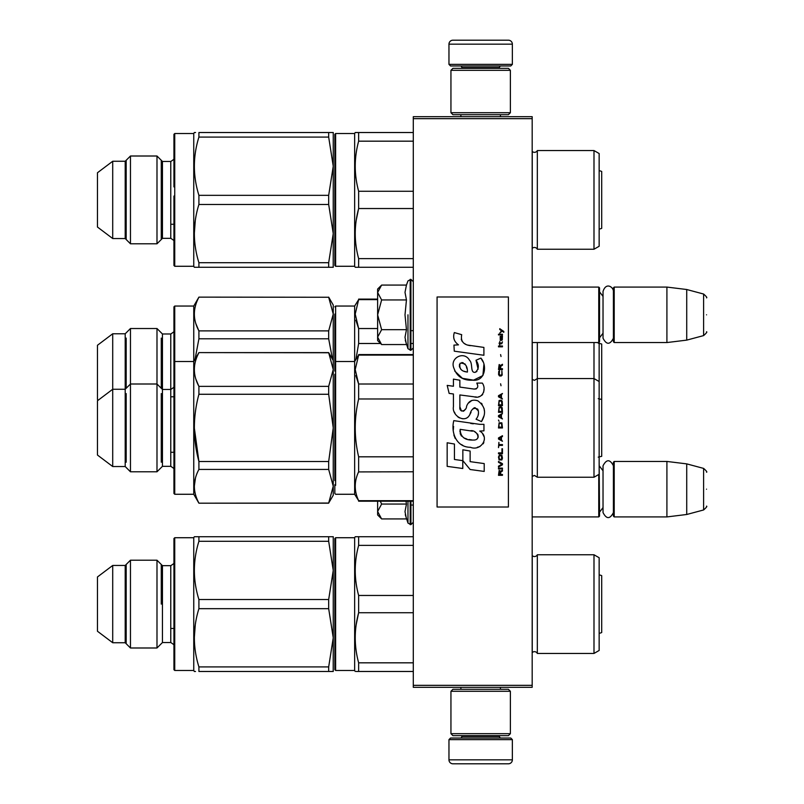 <?xml version="1.0" encoding="UTF-8"?>
<svg xmlns="http://www.w3.org/2000/svg" width="804" height="804" viewBox="0 0 804 804"><rect width="100%" height="100%" fill="white"/><g stroke="black" fill="none" stroke-linecap="round" stroke-linejoin="round"><path stroke-width="1.21" d="M532.178 116.68L532.178 118.66L413.296 118.66L413.296 116.68L532.178 116.68M532.178 685.34L413.296 685.34L413.296 687.319L532.178 687.319L532.178 118.66M413.296 685.34L413.296 118.66M532.178 516.922L598.749 516.922L598.749 474.491M598.749 516.922L599.543 516.128L599.151 461.838M614.206 516.922L613.412 516.128L613.412 462.23L614.206 461.446L666.908 461.446L666.908 516.922L614.206 516.922L614.206 461.446M686.727 463.878L703.6 468.4L703.6 509.967L686.727 514.49L686.727 463.878L666.908 461.446M706.535 489.184C706.535 467.305 706.535 467.305 706.535 489.184C706.535 511.053 706.535 511.053 706.535 489.184M532.178 342.554L598.749 342.554L598.749 287.078L532.178 287.078M598.749 342.554L599.543 341.77L599.543 287.872L598.749 287.078M614.206 342.554L613.412 341.77L613.412 287.872L614.206 287.078L666.908 287.078L666.908 342.554L614.206 342.554L614.206 287.078M686.727 289.51L703.6 294.033L703.6 335.6L686.727 340.122L686.727 289.51L666.908 287.078M706.535 314.816C706.535 292.947 706.535 292.947 706.535 314.816C706.535 336.695 706.535 336.695 706.535 314.816M448.964 739.63L450.541 738.042L510.781 738.042L512.359 739.63L448.964 739.63L448.964 759.84A3.96 3.96 42.8 0 0 452.923 763.8L508.399 763.8A3.96 3.96 -42.8 0 0 512.359 759.84L448.964 759.84M460.883 687.319L460.883 689.299M500.44 687.319L500.44 689.299M499.485 735.66L499.485 736.454A1.588 1.588 -42.2 0 0 501.073 738.042M461.838 735.66L461.838 736.454L499.485 736.454M460.25 738.042A1.588 1.588 42.2 0 0 461.838 736.454M512.359 739.63L512.359 759.84M508.399 763.8L452.923 763.8M512.359 64.37L510.781 65.958L450.541 65.958L448.964 64.37L512.359 64.37L512.359 44.16A3.96 3.96 -137.2 0 0 508.399 40.2L494.53 40.2M500.44 116.68L500.44 114.701M460.883 116.68L460.883 114.701M461.838 68.34L461.838 67.546A1.588 1.588 137.8 0 0 460.25 65.958M499.485 68.34L499.485 67.546L461.838 67.546M501.073 65.958A1.588 1.588 -137.8 0 0 499.485 67.546M448.964 64.37L448.964 44.16L512.359 44.16M466.792 40.2L452.923 40.2A3.96 3.96 137.2 0 0 448.964 44.16M452.923 40.2L508.399 40.2M510.379 70.32L508.399 68.34L452.923 68.34L450.943 70.32L510.379 70.32L510.379 112.721L508.399 114.701L452.923 114.701L450.943 112.721L510.379 112.721M460.652 112.721L500.671 112.721M450.943 112.721L450.943 70.32M450.943 733.68L452.923 735.66L508.399 735.66L510.379 733.68L450.943 733.68L450.943 691.279L452.923 689.299L508.399 689.299L510.379 691.279L450.943 691.279M500.671 691.279L460.652 691.279M510.379 691.279L510.379 733.68M381.026 518.339L377.629 514.942L377.629 511.485L381.609 518.922L406.452 518.922L405.005 511.645L406.452 504.058L405.97 501.204M407.97 501.204L407.97 523.082L410.914 524.65L413.296 522.268M405.296 514.691L407.97 523.082M377.629 501.204L377.629 511.485L381.619 504.058L380.272 501.204M406.452 504.058L381.619 504.058M381.026 343.971L377.629 340.574L377.629 337.127L381.609 344.564L406.452 344.564L405.005 337.288L406.452 329.69L405.005 314.816L406.452 299.942L405.005 292.354L406.452 285.078L381.609 285.078L377.629 292.505L377.629 337.127L381.619 329.69L377.629 314.816L381.619 299.942L406.452 299.942M407.97 314.816L407.97 348.725L407.97 314.816M405.296 340.333L407.97 348.725L410.914 350.283L413.296 347.911M381.619 299.942L377.629 292.505L377.629 289.058L381.026 285.671M406.452 329.69L381.619 329.69M613.412 338.223C609.955 344.916 606.487 344.916 603.03 338.223L603.03 291.42C606.176 281.631 613.593 287.36 613.412 291.42M613.412 512.58C609.955 519.273 606.487 519.273 603.03 512.58L603.03 465.777C606.487 459.084 609.955 459.084 613.412 465.777M532.178 652.637L532.238 652.587A3.166 3.166 0 0 1 537.323 653.441L593.995 653.441L599.151 650.466L599.151 557.735L593.995 554.76L537.323 554.76A3.166 3.166 0 0 1 532.238 555.614L532.178 555.564M334.836 669.682L334.836 538.519L335.62 537.725L335.62 670.476L334.836 669.682L334.836 604.106M334.836 663.541L334.836 544.66L334.836 663.541M356.172 536.73L358.644 536.73L355.217 536.73L354.644 537.725L335.62 537.725M173.945 600.246L173.945 669.682L173.945 640.296L173.945 669.682L174.739 670.476L174.739 537.725L173.945 538.519L173.945 591.091M331.781 536.73L198.91 536.73C192.859 536.74 192.859 536.74 198.91 536.73C192.859 536.74 192.859 536.74 198.91 536.73L194.327 536.73L193.754 537.725L174.739 537.725M195.513 671.471L194.327 671.471L195.513 671.471M333.248 570.418L328.675 541.293L328.675 536.73L333.248 536.73L333.248 570.418L328.675 599.533L328.675 608.668L333.248 637.783L333.248 570.418L333.248 637.783L328.675 666.908L198.91 666.908L198.91 671.471C192.859 671.471 192.859 671.471 198.91 671.471C192.859 671.471 192.859 671.471 198.91 671.471L332.072 671.471M599.151 574.93A7.929 7.929 0 0 1 601.704 575.674L601.704 632.527L601.704 575.674A7.929 7.929 0 0 0 599.151 574.93M334.836 411.799L334.836 386.573M334.836 369.619L334.836 314.062M335.62 485.375L335.62 306.043L354.644 306.043L354.644 494.269L358.644 500.691C354.112 491.053 354.112 481.415 358.644 471.777L358.644 456.813C354.112 437.537 354.112 418.261 358.644 398.975L358.644 384.01L355.217 369.559L358.644 355.097L413.296 355.097M334.836 425.115L334.836 430.693M334.836 319.942L334.836 318.846M334.836 480.591L334.836 424.261M334.836 423.899L334.836 374.403M334.836 319.881L334.836 369.508M335.62 438.793L335.62 405.608M599.151 348.755L599.151 344.836M537.323 342.554L537.323 477.234L593.995 477.234L599.151 474.259L599.151 342.162M532.238 342.554L532.238 379.418L534.479 380.342L537.323 378.563L593.995 378.563L593.995 342.554M355.86 320.213L358.604 328.434M377.629 299.621L358.644 299.621L355.217 314.073L358.644 328.534L377.629 328.534M380.553 343.499L358.644 343.499L358.644 328.534M413.296 343.499L410.914 343.499M355.951 359.257L358.644 343.499M354.644 306.043L358.644 299.621M162.448 333.982L170.77 333.982L170.77 466.33L162.448 466.33L162.448 333.982L156.991 328.524L130.459 328.524L130.459 471.787L125.203 466.531L112.711 466.531L112.711 333.781L125.203 333.781L130.459 328.524M162.448 466.33L156.991 471.787L156.991 328.524M125.203 466.531L125.203 333.781M98.249 400.161L97.465 399.558L97.465 345.268L112.711 333.781M173.945 348.042L173.945 390.855M173.945 393.216L173.945 493.475L174.739 494.269L174.739 306.043L173.945 306.837L173.945 339.63M173.945 403.528L173.945 401.94M173.945 400.161L173.945 394.131M112.711 466.531L97.465 455.044L97.465 400.754L112.711 389.257L125.203 389.257L130.459 384L156.991 384L162.448 389.458L170.77 389.458C173.754 387.568 174.81 386.513 173.945 386.282L173.945 306.837M328.675 297.259L198.91 297.128L328.675 297.259L333.248 314.073L333.248 305.048L328.675 297.128M333.248 360.524L328.675 352.604L333.248 369.559L328.675 386.362L328.675 394.272L333.248 427.899L328.675 461.516L328.675 469.425L333.248 486.239L333.248 314.073L328.675 330.886L198.91 330.886C192.859 319.68 192.859 308.475 198.91 297.259M195.874 323.66L198.819 330.735M333.248 314.073L333.248 342.001M332.504 359.237L328.675 338.796L328.675 330.886M328.675 338.796L198.91 338.796L198.91 330.886M195.06 359.257L198.91 338.796M328.675 503.053L333.248 495.264L333.248 486.239L328.675 503.053L198.91 503.183L193.754 494.269L193.754 306.043L198.91 297.128M126.178 338.102L126.178 388.282M161.272 388.282L161.272 338.102M598.236 343.187L601.704 343.991L601.704 456.32L598.236 457.124M593.995 249.24L593.995 150.559L599.151 153.534L599.151 246.265L593.995 249.24L537.323 249.24A3.166 3.166 0 0 0 532.238 248.386L532.178 248.436M334.836 265.481L334.836 134.318L335.62 133.524L335.62 266.275L334.836 265.481L334.836 199.894M334.836 259.34L334.836 140.459L334.836 259.34M413.296 267.27L355.217 267.27L356.172 267.27L355.217 267.27L354.644 266.275L354.644 133.524L335.62 133.524M173.945 175.011L173.945 172.93M173.945 224.788L173.945 226.869M173.945 265.481L174.739 266.275L173.945 265.481L173.945 196.045M195.583 132.529L194.327 132.529L193.754 133.524L193.754 266.275L174.739 266.275L174.739 133.524L173.945 134.318L173.945 171.182M198.91 132.529C192.859 132.529 192.859 132.529 198.91 132.529C192.859 132.529 192.859 132.529 198.91 132.529C192.859 132.529 192.859 132.529 198.91 132.529L333.248 132.529L328.675 132.529L328.675 137.092L198.91 137.092L198.91 132.529M195.513 267.27L194.327 267.27L195.513 267.27M195.583 267.27L198.869 267.27C192.859 267.26 192.859 267.26 198.91 267.27L332.072 267.27M601.704 171.473L601.704 228.326A7.929 7.929 0 0 1 599.151 229.07A7.929 7.929 0 0 0 601.704 228.326L601.704 171.473A7.929 7.929 0 0 0 599.151 170.729M537.323 653.441L537.323 554.76A3.166 3.166 0 0 1 532.238 555.614L532.238 652.587M593.995 653.441L593.995 554.76M355.298 566.539L355.217 570.418M358.624 595.372L358.644 595.462C354.112 578.769 354.112 562.066 358.644 545.373L358.644 536.73L413.296 536.73M358.534 613.191L356.182 624.678M413.296 595.462L358.644 595.462L358.644 612.738L413.296 612.738M413.296 545.373L358.644 545.373M413.296 662.828L358.644 662.828C354.112 646.135 354.112 629.431 358.644 612.738M413.296 671.471L358.644 671.471L358.644 662.828M356.172 671.471L358.644 671.471M355.217 671.471L354.644 670.476L354.644 537.725M354.644 670.476L335.62 670.476M162.448 565.664L170.77 565.664L170.77 642.537L162.448 642.537L162.448 565.664L156.991 560.207L130.459 560.207L130.459 647.994L125.203 642.738L112.711 642.738L112.711 565.463L125.203 565.463L130.459 560.207M162.448 642.537L156.991 647.994L156.991 560.207M125.203 642.738L125.203 565.463M112.711 642.738L97.465 631.251L97.465 576.96L112.711 565.463M173.945 604.106L173.945 538.519L173.945 604.106M333.208 536.73L332.072 536.73M333.248 637.783L333.208 671.471M328.675 666.908L328.675 671.471L333.248 671.471M328.675 541.293L198.91 541.293L198.91 536.73M328.675 599.533L198.91 599.533C192.859 580.126 192.859 560.71 198.91 541.293M174.739 670.476L193.754 670.476L194.327 671.471L193.754 670.476L193.754 537.725M328.675 608.668L198.91 608.668L198.91 599.533M195.292 624.708L194.327 637.783M198.91 666.908C192.859 647.491 192.859 628.075 198.91 608.668M126.178 564.478L126.178 643.723M161.272 604.106L161.272 564.478M599.151 633.271A7.929 7.929 0 0 0 601.704 632.527M334.836 484.691L334.836 493.475L335.62 494.269L354.644 494.269M334.836 371.096L334.836 369.538M334.836 375.418L334.836 479.747M334.836 479.375L334.836 374.322M334.836 375.357L334.836 467.476M599.151 381.528L593.995 378.563L593.995 477.234M599.151 404.241L599.151 400.312M355.86 375.689L358.604 383.91M413.296 456.813L358.644 456.813M413.296 471.777L358.584 471.918M413.296 384.01L358.644 384.01M413.296 398.975L358.644 398.975M413.296 500.691L358.644 500.691M334.836 362.313L335.62 361.519L354.644 361.519L358.644 355.097M173.945 407.095L173.945 457.416M170.77 452.27L173.945 452.27L173.945 453.185M173.945 454.421L173.945 493.475M328.675 352.745L198.91 352.604L193.754 361.519L174.739 361.519L173.945 362.313L173.945 395.106M328.675 386.362L198.91 386.362C192.859 375.156 192.859 363.951 198.91 352.745M195.874 379.136L198.819 386.211M333.248 461.576L333.248 458.31M333.248 369.559L333.248 397.477M328.675 394.272L198.91 394.272L198.91 386.362M328.675 461.516L198.91 461.516C192.859 439.105 192.859 416.683 198.91 394.272M328.675 469.425L198.91 469.425L198.91 461.516L194.327 427.919M198.91 503.053C192.859 491.837 192.859 480.631 198.91 469.425L198.829 469.566M195.452 478.089L194.327 486.239M126.178 393.588L126.178 462.21M161.272 462.21L161.272 393.588M593.995 150.559L537.323 150.559A3.166 3.166 0 0 1 532.238 151.413L532.178 151.363M537.323 150.559L537.323 249.24A3.166 3.166 0 0 0 532.238 248.386L532.238 151.413M355.298 162.338L355.217 166.217M358.624 191.171L358.644 191.262C354.112 174.568 354.112 157.865 358.644 141.172L358.644 132.529L355.217 132.529L413.296 132.529M358.534 208.99L356.182 220.477M413.296 191.262L358.644 191.262L358.644 208.537L413.296 208.537M413.296 141.172L358.644 141.172M413.296 258.627L358.644 258.627C354.112 241.934 354.112 225.231 358.644 208.537M358.644 267.27L358.644 258.627M355.217 267.27L354.644 266.275L335.62 266.275M355.217 132.529L354.644 133.524M333.208 267.27L333.248 166.217L333.248 233.582L328.675 204.467L198.91 204.467C192.859 223.874 192.859 243.29 198.91 262.707L198.91 267.27M333.248 132.529L333.248 166.217L328.675 195.332L328.675 204.467M162.448 161.463L170.77 161.463L170.77 238.336L162.448 238.336L162.448 161.463L156.991 156.006L130.459 156.006L130.459 243.793L156.991 243.793L130.459 243.793L125.203 238.537L112.711 238.537L112.711 161.262L125.203 161.262L130.459 156.006M162.448 238.336L156.991 243.793L156.991 156.006M125.203 238.537L125.203 161.262M112.711 238.537L97.465 227.04L97.465 172.749L112.711 161.262M173.945 169.332L173.945 186.89M333.248 233.582L328.675 262.707L328.675 267.27L333.248 267.27M333.248 166.217L328.675 137.092M328.675 195.332L198.91 195.332C192.859 175.925 192.859 156.509 198.91 137.092M198.91 204.467L198.91 195.332M195.292 220.507L194.327 233.582M328.675 262.707L198.91 262.707M126.178 160.277L126.178 239.522M161.272 239.522L161.272 160.277M503.806 332.293L503.806 331.459L499.756 328.685L499.756 329.519L501.525 330.766L499.756 333.117L502.118 331.178L503.806 332.293M502.46 475.315L502.46 474.481L500.681 474.481L500.681 472.129L502.46 471.023L502.46 470.049L500.52 471.295L499.163 470.33L498.49 475.315L502.46 475.315M498.49 468.943L502.46 468.943L502.46 468.109L498.49 468.109L498.49 468.943M498.49 467.003L502.46 464.792L502.46 463.677L498.49 461.466L498.49 462.3L501.947 464.24L498.49 466.169L498.49 467.003M498.49 457.034L499.083 459.938L501.867 459.938L502.46 458.139L501.867 455.235L499.425 454.953L498.49 457.034M498.49 452.883L498.49 453.717L502.46 453.717L502.46 448.732L501.947 448.732L501.947 452.883L498.49 452.883M502.46 436.542L502.46 435.718L498.49 437.929L498.49 439.034L502.46 441.255L501.445 439.868L501.445 437.095L502.46 436.542M501.867 422.834L499.083 422.834L498.49 427.959L502.46 427.959L501.867 422.834M499.083 421.316L498.49 420.07L499.083 421.316M498.49 416.743L502.46 418.964L501.445 417.577L501.445 414.804L502.46 413.427L498.49 415.638L498.49 416.743M502.198 407.749L501.103 406.774L499.083 407.196L498.49 412.311L502.46 412.311L502.198 407.749M502.198 401.095L501.103 400.131L499.083 400.543L498.49 405.668L502.46 405.668L502.198 401.095M501.023 385.729L500.601 383.789L501.023 385.729M498.49 346.825L502.46 346.825L502.46 345.991L498.49 345.991L498.49 346.825M502.369 337.549L502.46 336.032L500.178 336.444L500.259 340.454L500.259 337.137L501.445 340.454L502.289 339.901L502.369 337.549M498.912 442.361L498.49 447.617L498.912 445.406L502.46 445.406L502.46 444.572L498.912 444.572L498.912 442.361M502.46 393.488L498.49 395.699L498.49 396.804L502.46 399.025L501.445 397.638L501.445 394.875L502.46 393.488M501.786 343.78L502.46 341.841L501.616 343.087L500.098 343.087L499.756 341.569L499.756 343.087L499.083 343.087L499.756 344.886L500.098 343.78L501.786 343.78M501.867 370.775L501.867 374.383L501.103 375.207L499.254 374.795L499.505 370.644L498.741 371.337L498.58 374.513L499.425 375.9L501.103 376.041L502.198 375.066L501.867 370.775M502.46 368.704L500.681 368.704L500.681 366.353L502.46 365.237L502.46 364.272L500.52 365.518L499.163 364.544L498.49 369.528L502.46 369.528L502.46 368.704M501.023 356.514L500.601 354.584L501.023 356.514M502.46 334.916L502.46 334.223L498.49 334.223L498.49 334.916L502.46 334.916M470.4 345.66C463.395 344.775 460.491 341.107 461.697 334.675L454.33 332.575C452.732 337.569 454.109 341.67 458.471 344.856L453.938 345.107L454.28 351.177L483.897 355.267L483.897 347.418L467.657 345.087M480.892 358.102L475.998 360.262C479.284 364.875 479.083 368.885 475.395 372.262C469.848 373.398 473.224 363.458 469.476 360.222C464.189 350.584 449.637 357.83 453.838 367.981C456.803 376.604 463.104 380.674 472.722 380.181C485.073 381.669 487.566 365.549 480.892 358.102L483.114 361.941M459.868 406.754L459.868 394.945L473.958 396.784C482.37 399.518 486.822 389.297 482.31 383.086L476.802 383.086C478.712 386.804 477.757 388.794 473.928 389.056L459.858 387.086L459.858 380.232L453.426 379.116L453.426 386.252L447.195 385.397L449.134 393.397L453.426 393.98L453.426 406.754C451.717 415.758 465.637 424.271 469.988 414.171C471.435 408.854 474.038 407.206 477.787 409.216C479.104 412.814 478.531 416.15 476.058 419.206L481.485 421.587C486.541 413.246 485.304 406.311 477.787 400.794C472.35 399.116 468.611 400.955 466.561 406.301C466.491 411.467 458.903 413.135 459.868 406.754L461.446 411.005M479.737 424.341L453.798 420.643C450.753 432.421 456.27 447.305 470.4 447.285C480.913 451.617 490.319 437.306 479.737 431.075L483.948 430.833L483.948 424.341L479.737 424.341M462.853 449.788L462.853 460.662L470.129 469.506L484.209 471.425L484.209 463.586L470.129 461.647L470.129 451.044L462.853 449.788M447.165 466.36L462.782 468.501L462.782 460.652L454.441 459.476L454.441 444.029L447.165 442.773L447.165 466.36M508.399 296.988L437.074 296.988L437.074 507.012L508.399 507.012L508.399 296.988M465.918 344.434L464.441 343.519M462.059 341.268L461.235 339.198M453.888 338.685L454.26 339.7M475.998 360.262L478.119 369.177M476.913 371.438L475.315 372.282M454.702 371.006L462.411 378.302L473.556 380.161L482.902 375.558L483.897 364.544M481.485 421.587L484.098 415.608M484.4 411.025L484.048 408.462M482.129 404.171L481.355 403.206M471.978 400.362L468.179 403.306M465.214 409.246L464.32 410.563M463.928 410.904L463.084 411.266M469.315 415.557L471.054 412.271M472.571 409.276L473.013 408.693M473.737 408.08L474.702 407.708M475.013 407.668L478.45 410.985M478.501 413.015L478.169 414.975M454.441 412.08L455.185 413.748M457.918 416.964L459.516 417.919M462.109 418.683L463.325 418.783M466.25 418.291L467.978 417.186M476.802 383.086L477.687 385.438M476.37 388.824L474.842 389.096M475.053 396.895L476.31 396.955M478.39 396.864L479.948 396.422M481.696 395.417L482.712 394.412M483.676 392.181L484.008 389.096M473.275 423.808L470.702 423.447M477.335 447.275L479.958 446.542M483.214 443.798L483.867 442.381M484.38 439.486L484.34 438.22M484.108 436.793L482.47 433.477M453.587 426.411L453.305 430.07M453.868 434.984L455.215 438.481M461.265 444.511L462.792 445.315M466.451 371.9L464.069 371.237M460.953 369.498L459.466 366.765M459.416 366.473L459.456 364.513M461.797 362.554L463.225 362.795M464.762 363.74L465.858 365.428M466.39 366.805L466.893 368.574M470.4 430.763C477.003 429.447 482.048 440.461 473.154 440.049C464.742 440.381 460.401 436.813 460.139 429.346L472.41 431.165M475.084 432.14L475.777 432.532M477.496 433.979L478.089 435.235M478.199 436.26L478.129 436.884M478.089 437.587L476.852 439.195M474.601 440.039L474.089 440.069M471.878 439.919L468.973 439.507M466.943 439.054L463.767 437.858M461.466 436.1L460.159 433.577M459.978 432.07L460.029 430.381M500.178 474.481L498.912 474.481L499.425 471.023L500.098 471.435L500.178 474.481M499.003 457.034L499.505 455.788L501.445 455.788L501.696 459.114L499.505 459.385L499.003 457.034M501.103 437.235L501.103 439.728L498.832 438.481L501.103 437.235M499.003 424.633L499.505 423.386L501.445 423.386L501.947 427.125L499.003 427.125L499.003 424.633M501.103 414.944L501.103 417.437L498.832 416.191L501.103 414.944M499.003 408.995L499.505 407.749L501.445 407.749L501.947 411.487L499.003 411.487L499.003 408.995M499.003 402.342L499.505 401.095L501.445 401.095L501.947 404.834L499.003 404.834L499.003 402.342M501.525 336.997L501.786 339.76L501.023 338.514L501.525 336.997M501.103 395.005L501.103 397.498L498.832 396.251L501.103 395.005M500.178 368.704L498.912 368.704L499.425 365.237L500.098 365.659L500.178 368.704M467.425 372.051C461.335 371.478 458.903 368.533 460.119 363.187C465.124 362.885 467.566 365.84 467.425 372.051M410.914 501.204L410.914 524.65M410.201 501.204L410.201 524.65M406.452 285.078L407.97 280.918L410.914 279.35L410.914 350.283M410.201 279.35L410.201 350.283M537.323 477.234L534.479 475.445L532.238 476.38L532.238 379.418M410.914 505.033L413.296 505.033M603.03 507.585L599.543 512.168M603.03 470.782L599.543 466.199M686.727 514.49L666.908 516.922M703.6 468.4C706.374 470.853 707.349 472.129 706.535 472.219M703.6 509.967C706.374 507.505 707.349 506.229 706.535 506.138M410.914 330.675L413.296 330.675M603.03 333.218L599.543 337.801M603.03 296.415L599.543 291.832M686.727 340.122L666.908 342.554M703.6 294.033C706.374 296.495 707.349 297.771 706.535 297.862M703.6 335.6C706.374 333.147 707.349 331.871 706.535 331.781M410.914 279.35L413.296 281.732M334.836 306.837L335.62 306.043M358.644 299.108L377.629 299.108M170.77 396.784L173.945 396.784M170.77 333.982C173.754 332.062 174.82 331.007 173.945 330.806M193.754 306.043L174.739 306.043M601.714 400.161L601.704 343.991M170.77 224.266L173.945 224.266L170.77 224.266M170.77 238.336C173.744 240.205 174.8 241.26 173.945 241.512C174.8 241.26 173.744 240.205 170.77 238.336M170.77 628.477L173.945 628.477M156.991 647.994L130.459 647.994M170.77 565.664C173.744 563.795 174.8 562.74 173.945 562.488M170.77 642.537C173.744 644.406 174.8 645.461 173.945 645.712M358.644 501.204L413.296 501.204M358.644 354.584L413.296 354.584M156.991 471.787L130.459 471.787M170.77 466.33C173.744 468.199 174.8 469.255 173.945 469.506M328.675 352.604L198.91 352.604M328.675 503.183L198.91 503.183M193.754 494.269L174.739 494.269M598.236 398.673L601.704 399.467L601.704 456.32M170.77 161.463C173.744 159.594 174.8 158.539 173.945 158.287M174.739 133.524L193.754 133.524L194.327 132.529M193.754 266.275L194.327 267.27"/></g></svg>
